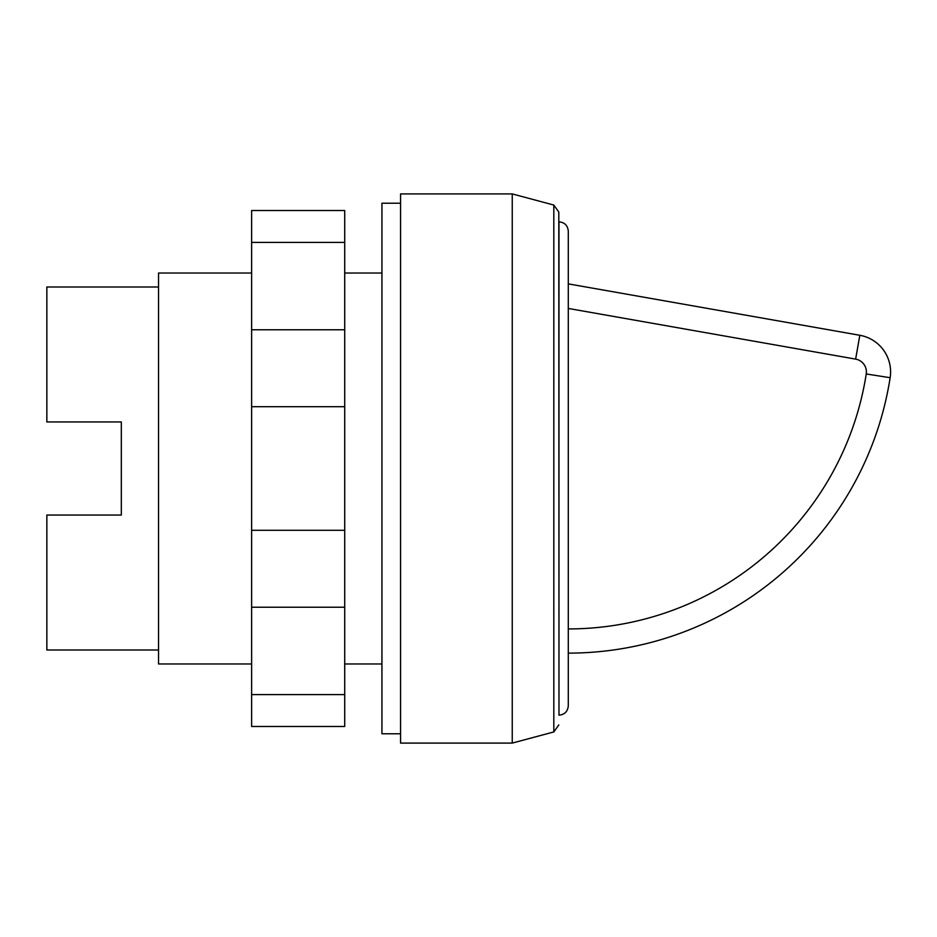 <?xml version="1.0" encoding="UTF-8"?>
<svg xmlns="http://www.w3.org/2000/svg" width="937" height="937" viewBox="0 0 937 937"><rect width="100%" height="100%" fill="white"/><g stroke="black" fill="none" stroke-linecap="round" stroke-linejoin="round"><path stroke-width="1.41" d="M400.556 733.776L381.933 733.776L381.933 203.224L400.556 203.224M568.29 255.344L568.29 681.656M558.803 221.835L558.979 221.835C564.636 222.385 567.728 225.489 568.29 231.146L568.29 705.854C567.728 711.511 564.636 714.615 558.979 715.165L558.803 212.078L553.814 205.051L553.814 731.949L512.246 743.088L400.556 743.088L400.556 193.912L512.246 193.912L512.246 743.088M553.814 205.051L512.246 193.912M381.933 663.97L344.711 663.97M251.631 663.97L158.54 663.97L158.54 273.03L251.631 273.03M381.933 273.03L344.711 273.03M158.54 650.009L46.85 650.009L46.85 515.045L121.318 515.045L121.318 421.955L121.318 515.045M158.54 286.991L46.85 286.991L46.85 421.955L121.318 421.955M859.826 335.282L855.633 359.117A13.036 13.036 0 0 1 866.245 373.968L890.15 377.705A325.783 325.783 0 0 1 568.29 653.124A325.783 325.783 0 0 0 890.15 377.705A37.234 37.234 0 0 0 859.826 335.282L568.29 283.876M568.29 246.044L568.29 468.5M251.631 242.39L251.631 726.48L344.711 726.48L344.711 210.52L251.631 210.52L251.631 242.39L344.711 242.39M251.631 694.61L344.711 694.61M251.631 607.235L344.711 607.235M251.631 530.283L344.711 530.283M251.631 406.717L344.711 406.717M251.631 329.765L344.711 329.765M558.979 221.835L558.979 715.165M866.245 373.968A301.573 301.573 0 0 1 568.29 628.926M568.29 308.449L855.633 359.117M890.15 377.705A325.783 325.783 0 0 1 568.29 653.124M553.814 731.949L558.803 724.922"/></g></svg>

